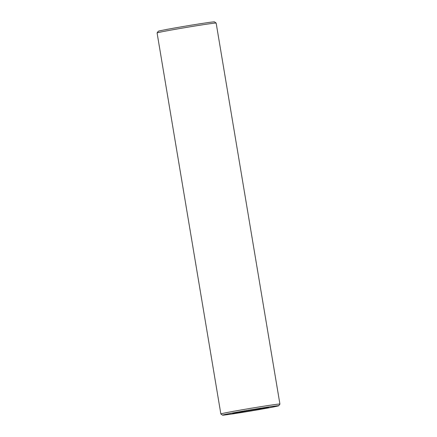 <?xml version="1.0" encoding="UTF-8"?>
<svg xmlns="http://www.w3.org/2000/svg" width="437" height="437" viewBox="0 0 437 437"><rect width="100%" height="100%" fill="white"/><g stroke="black" fill="none" stroke-linecap="round" stroke-linejoin="round"><path stroke-width="0.66" d="M268.334 407.41A18.207 0.377 -9.5 0 1 268.569 407.421A18.207 0.377 -9.5 0 1 250.68 410.807A18.207 0.377 -9.5 0 1 232.664 413.429A18.207 0.377 -9.5 0 1 249.298 410.272A18.207 0.377 -9.5 0 1 268.334 407.41M278.353 405.694A28.509 0.59 -9.5 0 1 278.73 405.744A28.509 0.59 -9.5 0 1 250.712 411.015A28.509 0.59 -9.5 0 1 222.509 415.15A28.509 0.59 -9.5 0 1 247.976 410.283A28.509 0.59 -9.5 0 1 278.353 405.694M251.98 409.704L252.493 409.622L251.98 409.704M251.887 409.737L251.237 409.835L251.887 409.737M250.401 409.966L249.636 410.097L250.401 409.966M249.789 410.07L250.423 409.961L249.789 410.07M250.193 410.043L249.8 410.103L250.193 410.043M249.653 410.13L249.254 410.196L249.653 410.13M248.882 410.223L248.112 410.354L248.882 410.223M247.686 410.43L246.67 410.605L247.686 410.43M248.587 410.31L248.271 410.37L248.571 410.081M247.255 410.54L246.872 410.6L247.255 410.54M245.616 410.78L246.599 410.638L245.616 410.78M245.714 410.769L246.348 410.66L245.714 410.764M244.463 410.982L245.37 410.824L244.463 410.977M246.714 410.643L246.375 410.698L246.703 410.398M245.261 410.878L244.878 410.944L245.261 410.878M243.333 411.173L244.245 411.031L243.333 411.173M244.163 411.037L243.485 411.151L244.157 411.031M244.715 410.982L244.376 411.037L244.704 410.742M241.12 411.539L242.857 411.277L241.12 411.539M222.509 415.15L220.854 413.97A29.945 0.617 -9.5 0 1 220.849 413.959A29.945 0.617 -9.5 0 1 247.91 408.803A29.945 0.617 -9.5 0 1 279.516 404.039A29.945 0.617 -9.5 0 1 279.915 404.072A29.945 0.617 -9.5 0 1 279.909 404.088L278.73 405.744M252.69 409.595L252.974 409.535M242.3 411.386L241.235 411.517M220.849 413.959L157.085 32.944A29.945 0.617 -9.5 0 1 157.091 32.933A29.945 0.617 -9.5 0 1 184.452 27.739A29.945 0.617 -9.5 0 1 215.758 23.03A29.945 0.617 -9.5 0 1 216.146 23.052A29.945 0.617 -9.5 0 1 216.151 23.063L279.915 404.072M157.091 32.933L158.27 31.278A28.509 0.59 -9.5 0 1 184.321 26.335A28.509 0.59 -9.5 0 1 214.119 21.85A28.509 0.59 -9.5 0 1 214.491 21.872L216.146 23.052M252.701 409.589L253.007 409.529M251.39 409.813L251.734 409.759L251.39 409.808M241.235 411.534L241.841 411.414"/></g></svg>
